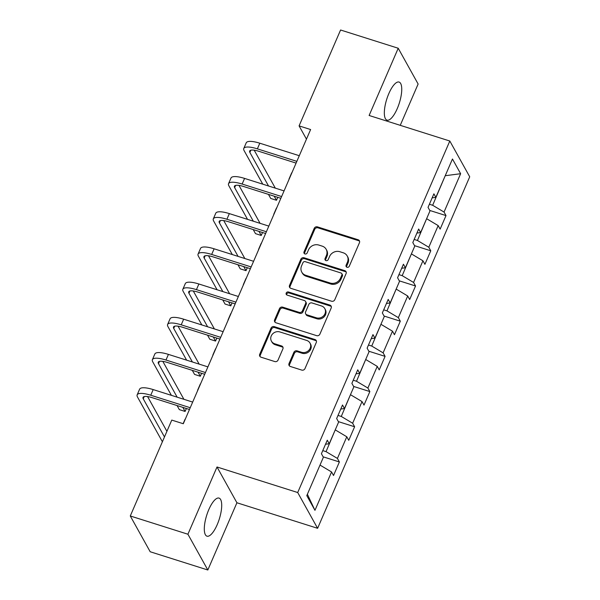 <?xml version="1.0" encoding="UTF-8"?>
<svg xmlns="http://www.w3.org/2000/svg" width="600" height="600" viewBox="0 0 600 600"><rect width="100%" height="100%" fill="white"/><g stroke="black" fill="none" stroke-linecap="round" stroke-linejoin="round"><path stroke-width="0.9" d="M347.025 267.27A1.763 1.59 -29.1 0 0 349.282 266.228L359.46 242.692A2.513 2.265 -29.1 0 0 358.155 239.767L317.423 226.868A2.513 2.265 -29.1 0 0 314.205 228.368L304.02 251.895A1.763 1.59 -29.1 0 0 304.935 253.95A1.763 1.59 -29.1 0 0 307.185 252.9L308.505 249.855A8.04 7.252 -29.1 0 1 318.817 245.062L322.207 246.135A8.04 7.252 -29.1 0 1 326.168 249.308A8.04 7.252 -29.1 0 1 326.385 255.517L325.065 258.562A1.763 1.59 -29.1 0 0 325.98 260.61A1.763 1.59 -29.1 0 0 328.23 259.56L329.55 256.515A8.04 7.252 -29.1 0 1 339.862 251.722L343.252 252.795A8.04 7.252 -29.1 0 1 347.212 255.975A8.04 7.252 -29.1 0 1 347.43 262.178L346.11 265.222A1.763 1.59 -29.1 0 0 347.025 267.27M217.2 524.685A19.973 6.57 107.6 0 0 219.03 498.097A19.973 6.57 107.6 0 0 208.808 509.603A19.973 6.57 107.6 0 0 206.978 536.183A19.973 6.57 107.6 0 0 217.2 524.685M397.237 108.645A19.973 6.57 107.6 0 0 399.067 82.058A19.973 6.57 107.6 0 0 388.845 93.562A19.973 6.57 107.6 0 0 387.007 120.15A19.973 6.57 107.6 0 0 397.237 108.645M289.028 363.54A2.513 2.265 -29.1 0 0 290.332 366.472L301.763 370.095A2.513 2.265 -29.1 0 0 304.98 368.595L316.29 342.465A2.513 2.265 -29.1 0 0 314.985 339.532L274.252 326.632A2.513 2.265 -29.1 0 0 271.028 328.132L259.718 354.27A2.513 2.265 -29.1 0 0 261.022 357.195L274.83 361.567A2.513 2.265 -29.1 0 0 278.048 360.067L282.892 348.885A2.513 2.265 -29.1 0 0 281.587 345.952L274.74 343.785A6.728 6.067 -29.1 0 1 271.425 341.13A6.728 6.067 -29.1 0 1 272.505 334.02A6.728 6.067 -29.1 0 1 279.87 331.942L306.683 340.425A6.728 6.067 -29.1 0 1 309.998 343.08A6.728 6.067 -29.1 0 1 308.918 350.197A6.728 6.067 -29.1 0 1 301.56 352.275L297.09 350.865A2.513 2.265 -29.1 0 0 293.865 352.358L289.028 363.54L289.567 364.507A2.513 2.265 -29.1 0 0 289.425 365.925M217.013 466.987L187.913 534.225L130.282 515.977L150.188 551.752L207.825 570L236.917 502.763L317.61 528.308L297.705 492.533L217.013 466.987L236.917 502.763M400.245 125.333L418.125 84.023L398.22 48.248L369.12 115.477L449.812 141.023L297.705 492.533M398.22 48.248L340.582 30L299.085 125.887L306.457 139.14M130.282 515.977L171.773 420.09L183.3 423.743L310.612 129.54L299.085 125.887M331.56 301.215A2.513 2.265 -29.1 0 0 334.785 299.722L346.095 273.585A2.513 2.265 -29.1 0 0 344.79 270.66L304.058 257.76A2.513 2.265 -29.1 0 0 300.832 259.26L289.522 285.39A2.513 2.265 -29.1 0 0 290.827 288.322L331.56 301.215M331.192 308.025L319.882 334.155A2.513 2.265 -29.1 0 1 316.657 335.655L275.925 322.763A2.513 2.265 -29.1 0 1 274.62 319.83L279.465 308.647A2.513 2.265 -29.1 0 1 282.683 307.147L299.205 312.375A2.513 2.265 -29.1 0 0 302.423 310.882L305.632 303.457A2.513 2.265 -29.1 0 0 304.327 300.532L287.13 295.087A1.763 1.59 -29.1 0 1 286.545 292.53A1.763 1.59 -29.1 0 1 288.472 291.983L329.888 305.093A2.513 2.265 -29.1 0 1 331.192 308.025M317.61 528.308L469.717 176.797L449.812 141.023M339.382 461.963L337.425 458.43L346.793 436.778L348.757 440.303L354.615 426.765L352.65 423.24L362.025 401.58L363.99 405.105L369.847 391.567L367.882 388.043L377.257 366.382L379.222 369.907L385.08 356.37L383.115 352.845L392.49 331.185L394.447 334.718L400.305 321.18L398.347 317.647L407.715 295.987L409.68 299.52L415.537 285.983L413.572 282.45L422.947 260.79L424.912 264.322L430.77 250.785L428.805 247.252L438.18 225.6L440.145 229.125L446.002 215.587L444.037 212.062L460.635 173.708L452.46 159.007L435.862 197.362L433.897 193.83L428.04 207.368L429.998 210.9L420.63 232.56L418.665 229.028L412.808 242.565L414.772 246.097L405.397 267.757L403.433 264.225L397.575 277.763L399.54 281.295L390.165 302.955L388.2 299.423L382.343 312.96L384.308 316.485L374.933 338.145L372.975 334.62L367.118 348.157L369.075 351.683L359.707 373.343L357.743 369.817L351.885 383.355L353.85 386.88L344.475 408.54L342.51 405.007L336.653 418.545L338.618 422.077L329.243 443.737L327.278 440.205L321.42 453.743L323.385 457.275L306.788 495.63L314.962 510.322L331.56 471.967L333.525 475.5L339.382 461.963L323.13 456.817M335.22 429.923L326.048 451.65L322.778 450.615M326.048 451.65L337.425 458.43M335.423 429.99L346.793 436.778M329.243 443.737L325.538 444.232M350.452 394.725L341.28 416.452L338.01 415.418M341.28 416.452L352.65 423.24M350.647 394.793L362.025 401.58M344.475 408.54L340.77 409.035M365.685 359.535L356.513 381.255L353.243 380.22M356.513 381.255L367.882 388.043M365.88 359.595L377.257 366.382M359.707 373.343L356.002 373.837M380.91 324.337L371.737 346.058L368.468 345.022M371.737 346.058L383.115 352.845M381.112 324.397L392.49 331.185M374.933 338.145L371.228 338.647M396.143 289.14L386.97 310.86L383.7 309.825M386.97 310.86L398.347 317.647M396.345 289.2L407.715 295.987M390.165 302.955L386.46 303.45M411.375 253.942L402.202 275.663L398.933 274.627M402.202 275.663L413.572 282.45M411.577 254.002L422.947 260.79M405.397 267.757L401.692 268.252M426.607 218.745L417.435 240.472L414.165 239.43M417.435 240.472L428.805 247.252M426.803 218.812L438.18 225.6M420.63 232.56L416.925 233.055M445.155 175.882L432.66 205.275L429.39 204.24M432.66 205.275L444.037 212.062M445.23 175.71L460.635 173.708M435.862 197.362L432.15 197.858M187.913 534.225L207.825 570M307.373 494.287L319.987 465.12M307.5 494.513L314.962 510.322M320.19 465.18L331.56 471.967M429.75 210.442L446.002 215.587M414.518 245.64L430.77 250.785M399.285 280.837L415.537 285.983M384.053 316.035L400.305 321.18M368.827 351.225L385.08 356.37M353.595 386.423L369.847 391.567M338.362 421.62L354.615 426.765M346.522 267.007A1.763 1.59 -29.1 0 1 346.65 266.19L347.97 263.145A8.04 7.252 -29.1 0 0 347.752 256.942L347.212 255.975M326.168 249.308L326.707 250.275A8.04 7.252 -29.1 0 1 326.918 256.485L325.605 259.53A1.763 1.59 -29.1 0 0 325.478 260.347M359.595 241.275A2.513 2.265 -29.1 0 0 358.695 240.728L317.962 227.835A2.513 2.265 -29.1 0 0 314.737 229.335L304.56 252.862A1.763 1.59 -29.1 0 0 304.433 253.688M346.23 272.168A2.513 2.265 -29.1 0 0 345.322 271.627L304.59 258.728A2.513 2.265 -29.1 0 0 301.373 260.228L290.062 286.358A2.513 2.265 -29.1 0 0 289.928 287.775M341.873 275.025A1.763 1.59 -29.1 0 0 340.957 272.97L305.205 261.653A1.763 1.59 -29.1 0 0 302.947 262.702L301.56 265.913A8.04 7.252 -29.1 0 0 301.77 272.115A8.04 7.252 -29.1 0 0 305.73 275.288L330.173 283.028A8.04 7.252 -29.1 0 0 340.478 278.235L341.873 275.025L342.405 275.985A1.763 1.59 -29.1 0 0 342.36 274.627L341.827 273.668M301.77 272.115L302.31 273.082A8.04 7.252 -29.1 0 0 306.27 276.255L305.73 275.288M342.405 275.985L341.017 279.202A8.04 7.252 -29.1 0 1 330.712 283.995L306.27 276.255M305.565 301.522L306.105 302.49A2.513 2.265 -29.1 0 1 306.173 304.425L302.962 311.843A2.513 2.265 -29.1 0 1 299.745 313.343L283.222 308.115A2.513 2.265 -29.1 0 0 279.998 309.615L275.16 320.798A2.513 2.265 -29.1 0 0 275.025 322.215M331.327 306.608A2.513 2.265 -29.1 0 0 330.428 306.06L289.013 292.95A1.763 1.59 -29.1 0 0 286.627 294.817M316.343 317.805A6.728 6.067 -29.1 0 0 323.707 315.728A6.728 6.067 -29.1 0 0 324.788 308.61A6.728 6.067 -29.1 0 0 321.472 305.955L312.022 302.962A2.513 2.265 -29.1 0 0 308.805 304.462L305.595 311.88A2.513 2.265 -29.1 0 0 306.9 314.812L316.343 317.805L316.882 318.772A6.728 6.067 -29.1 0 0 324.24 316.688A6.728 6.067 -29.1 0 0 325.32 309.577L324.788 308.61M305.663 313.822L306.195 314.79A2.513 2.265 -29.1 0 0 307.433 315.78L306.9 314.812M316.882 318.772L307.433 315.78M309.998 343.08L310.53 344.048A6.728 6.067 -29.1 0 1 309.457 351.165A6.728 6.067 -29.1 0 1 302.093 353.243L297.623 351.825A2.513 2.265 -29.1 0 0 294.405 353.325L289.567 364.507M271.425 341.13L271.965 342.097A6.728 6.067 -29.1 0 0 275.28 344.752L274.74 343.785M283.028 347.468A2.513 2.265 -29.1 0 0 282.127 346.92L275.28 344.752M316.425 341.04A2.513 2.265 -29.1 0 0 315.525 340.5L274.785 327.6A2.513 2.265 -29.1 0 0 271.567 329.1L260.257 355.23A2.513 2.265 -29.1 0 0 260.123 356.655M288.99 179.505A19.207 5.377 23.4 0 1 289.118 178.762A19.207 5.377 23.4 0 1 289.575 178.163M289.118 178.762L291.555 173.123A19.207 5.377 23.4 0 1 292.013 172.523M262.77 184.17L244.11 150.63A19.207 5.377 23.4 0 1 243.772 148.477L246.218 142.837A19.207 5.377 23.4 0 1 259.808 143.212L299.288 155.708M243.772 148.477A19.207 5.377 23.4 0 1 257.37 148.852L296.85 161.355M296.093 163.102L258.712 151.267A12.803 3.585 -156.6 0 0 249.653 151.02A12.803 3.585 -156.6 0 0 249.877 152.453L268.538 185.993M274.215 196.192L276.48 200.272L277.755 197.317M254.197 150.195L275.31 188.137M276.48 200.272L270.712 198.442L268.447 194.37M273.757 214.702A19.207 5.377 23.4 0 1 273.885 213.96A19.207 5.377 23.4 0 1 274.343 213.36M273.885 213.96L276.33 208.32A19.207 5.377 23.4 0 1 276.78 207.72M258.532 249.9A19.207 5.377 23.4 0 1 258.653 249.157A19.207 5.377 23.4 0 1 259.11 248.55M258.653 249.157L261.097 243.517A19.207 5.377 23.4 0 1 261.555 242.91M247.545 219.368L228.877 185.828A19.207 5.377 23.4 0 1 228.548 183.675L230.985 178.035A19.207 5.377 23.4 0 1 244.575 178.41L284.055 190.905M228.548 183.675A19.207 5.377 23.4 0 1 242.138 184.05L281.618 196.545M280.86 198.3L243.48 186.465A12.803 3.585 -156.6 0 0 234.42 186.218A12.803 3.585 -156.6 0 0 234.645 187.65L253.305 221.19M258.983 231.39L261.248 235.462L262.522 232.515M238.965 185.392L260.077 223.335M261.248 235.462L255.487 233.64L253.215 229.567M232.312 254.565L213.653 221.025A19.207 5.377 23.4 0 1 213.315 218.873L215.752 213.233A19.207 5.377 23.4 0 1 229.343 213.608L268.822 226.103M213.315 218.873A19.207 5.377 23.4 0 1 226.905 219.248L266.385 231.743M265.627 233.498L228.248 221.663A12.803 3.585 -156.6 0 0 219.188 221.415A12.803 3.585 -156.6 0 0 219.413 222.847L238.072 256.388M243.75 266.587L246.015 270.66L247.298 267.712M223.733 220.59L244.845 258.532M246.015 270.66L240.255 268.837L237.99 264.765M243.3 285.097A19.207 5.377 23.4 0 1 243.428 284.355A19.207 5.377 23.4 0 1 243.877 283.748M243.428 284.355L245.865 278.707A19.207 5.377 23.4 0 1 246.322 278.108M228.067 320.295A19.207 5.377 23.4 0 1 228.195 319.545A19.207 5.377 23.4 0 1 228.653 318.945M228.195 319.545L230.632 313.905A19.207 5.377 23.4 0 1 231.09 313.305M212.835 355.485A19.207 5.377 23.4 0 1 212.962 354.743A19.207 5.377 23.4 0 1 213.42 354.142M212.962 354.743L215.407 349.103A19.207 5.377 23.4 0 1 215.858 348.502M217.08 289.755L198.42 256.222A19.207 5.377 23.4 0 1 198.083 254.07L200.52 248.423A19.207 5.377 23.4 0 1 214.118 248.805L253.597 261.3M198.083 254.07A19.207 5.377 23.4 0 1 211.673 254.445L251.153 266.94M250.395 268.695L213.022 256.86A12.803 3.585 -156.6 0 0 203.955 256.612A12.803 3.585 -156.6 0 0 204.18 258.045L222.84 291.585M228.517 301.785L230.79 305.858L232.065 302.903M208.507 255.788L229.612 293.73M230.79 305.858L225.022 304.035L222.757 299.962M201.847 324.952L183.188 291.42A19.207 5.377 23.4 0 1 182.85 289.26L185.295 283.62A19.207 5.377 23.4 0 1 198.885 283.995L238.365 296.498M182.85 289.26A19.207 5.377 23.4 0 1 196.44 289.635L235.928 302.138M235.163 303.885L197.79 292.058A12.803 3.585 -156.6 0 0 188.73 291.803A12.803 3.585 -156.6 0 0 188.947 293.243L207.615 326.782M213.292 336.983L215.558 341.055L216.833 338.1M193.275 290.978L214.388 328.92M215.558 341.055L209.79 339.233L207.525 335.153M186.615 360.15L167.955 326.61A19.207 5.377 23.4 0 1 167.618 324.457L170.062 318.817A19.207 5.377 23.4 0 1 183.653 319.192L223.132 331.695M167.618 324.457A19.207 5.377 23.4 0 1 181.215 324.832L220.695 337.335M219.938 339.082L182.558 327.255A12.803 3.585 -156.6 0 0 173.498 327A12.803 3.585 -156.6 0 0 173.722 328.44L192.382 361.972M198.06 372.18L200.325 376.252L201.6 373.298M178.042 326.175L199.155 364.118M200.325 376.252L194.565 374.423L192.292 370.35M197.603 390.683A19.207 5.377 23.4 0 1 197.73 389.94A19.207 5.377 23.4 0 1 198.188 389.34M197.73 389.94L200.175 384.3A19.207 5.377 23.4 0 1 200.632 383.7M171.39 395.347L152.722 361.808A19.207 5.377 23.4 0 1 152.392 359.655L154.83 354.015A19.207 5.377 23.4 0 1 168.42 354.39L207.9 366.885M152.392 359.655A19.207 5.377 23.4 0 1 165.983 360.03L205.462 372.532M204.705 374.28L167.325 362.445A12.803 3.585 -156.6 0 0 158.265 362.197A12.803 3.585 -156.6 0 0 158.49 363.63L177.15 397.17M182.828 407.37L185.093 411.45L186.375 408.495M162.81 361.373L183.922 399.315M185.093 411.45L179.333 409.62L177.067 405.548M183.127 423.69L184.942 419.498A19.207 5.377 23.4 0 1 185.4 418.897M162.398 441.757L137.498 397.005A19.207 5.377 23.4 0 1 137.16 394.853L139.597 389.213A19.207 5.377 23.4 0 1 153.195 389.588L192.675 402.082M137.16 394.853A19.207 5.377 23.4 0 1 150.75 395.228L190.23 407.722M189.472 409.478L152.093 397.643A12.803 3.585 -156.6 0 0 143.032 397.395A12.803 3.585 -156.6 0 0 143.257 398.827L164.475 436.957M147.578 396.57L166.913 431.317M347.97 263.145L347.43 262.178M325.605 259.53L325.065 258.562M326.918 256.485L326.385 255.517M304.56 252.862L304.02 251.895M314.737 229.335L314.205 228.368M317.962 227.835L317.423 226.868M358.695 240.728L358.155 239.767M346.65 266.19L346.11 265.222M290.062 286.358L289.522 285.39M301.373 260.228L300.832 259.26M304.59 258.728L304.058 257.76M345.322 271.627L344.79 270.66M330.712 283.995L330.173 283.028M341.017 279.202L340.478 278.235M275.16 320.798L274.62 319.83M279.998 309.615L279.465 308.647M283.222 308.115L282.683 307.147M299.745 313.343L299.205 312.375M302.962 311.843L302.423 310.882M306.173 304.425L305.632 303.457M289.013 292.95L288.472 291.983M330.428 306.06L329.888 305.093M294.405 353.325L293.865 352.358M297.623 351.825L297.09 350.865M302.093 353.243L301.56 352.275M282.127 346.92L281.587 345.952M260.257 355.23L259.718 354.27M271.567 329.1L271.028 328.132M274.785 327.6L274.252 326.632M315.525 340.5L314.985 339.532M259.808 143.212L257.37 148.852M250.853 150.203L249.877 152.453M244.575 178.41L242.138 184.05M235.62 185.4L234.645 187.65M229.343 213.608L226.905 219.248M220.388 220.59L219.413 222.847M214.118 248.805L211.673 254.445M205.155 255.788L204.18 258.045M198.885 283.995L196.44 289.635M189.93 290.985L188.947 293.243M183.653 319.192L181.215 324.832M174.697 326.183L173.722 328.44M168.42 354.39L165.983 360.03M159.465 361.38L158.49 363.63M153.195 389.588L150.75 395.228M144.233 396.577L143.257 398.827"/></g></svg>
